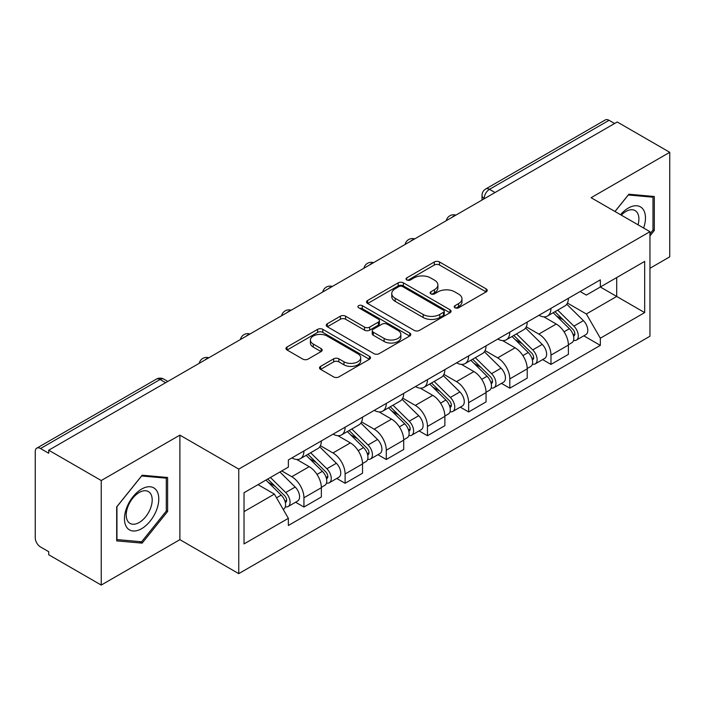 <?xml version="1.0" encoding="UTF-8"?>
<svg xmlns="http://www.w3.org/2000/svg" width="705" height="705" viewBox="0 0 705 705"><rect width="100%" height="100%" fill="white"/><g stroke="black" fill="none" stroke-linecap="round" stroke-linejoin="round"><path stroke-width="1.06" d="M454.981 307.777A2.564 1.48 0 0 0 458.611 307.777L486.133 291.888A3.666 2.115 0 0 0 487.208 290.389A3.666 2.115 0 0 0 486.133 288.891L439.506 261.969A3.666 2.115 0 0 0 434.324 261.969L406.794 277.858A2.564 1.48 0 0 0 406.045 278.907A2.564 1.48 0 0 0 406.794 279.955A2.564 1.48 0 0 0 410.425 279.955L413.985 277.902A11.721 6.768 0 0 1 430.561 277.902L434.447 280.141A11.721 6.768 0 0 1 437.884 284.926A11.721 6.768 0 0 1 434.447 289.711L430.887 291.773A2.564 1.48 0 0 0 430.138 292.822A2.564 1.48 0 0 0 430.887 293.862A2.564 1.48 0 0 0 434.518 293.862L438.078 291.808A11.721 6.768 0 0 1 454.654 291.808L458.541 294.055A11.721 6.768 0 0 1 461.978 298.841A11.721 6.768 0 0 1 458.541 303.626L454.981 305.679A2.564 1.48 0 0 0 454.232 306.728A2.564 1.48 0 0 0 454.981 307.777L454.981 305.679M320.59 366.371A3.666 2.115 0 0 0 319.515 367.869A3.666 2.115 0 0 0 320.59 369.358L333.668 376.919A3.666 2.115 0 0 0 338.849 376.919L369.42 359.268A3.666 2.115 0 0 0 370.495 357.77A3.666 2.115 0 0 0 369.42 356.272L322.793 329.35A3.666 2.115 0 0 0 317.611 329.35L287.041 347.001A3.666 2.115 0 0 0 285.966 348.499A3.666 2.115 0 0 0 287.041 349.988L302.842 359.118A3.666 2.115 0 0 0 308.023 359.118L321.11 351.566A3.666 2.115 0 0 0 322.176 350.068A3.666 2.115 0 0 0 321.11 348.57L313.267 344.049A9.799 5.658 0 0 1 310.403 340.048A9.799 5.658 0 0 1 316.448 334.822A9.799 5.658 0 0 1 327.129 336.047L357.832 353.769A9.799 5.658 0 0 1 360.704 357.77A9.799 5.658 0 0 1 354.65 362.996A9.799 5.658 0 0 1 343.969 361.771L338.849 358.819A3.666 2.115 0 0 0 333.668 358.819L320.59 366.371L320.59 369.358M238.748 469.107L179.89 435.126L101.238 480.528L48.707 450.204L617.227 121.983L669.75 152.306L591.098 197.708L649.957 231.689L238.748 469.107L238.748 573.641L649.957 336.232L649.957 231.689M414.24 330.398A3.666 2.115 0 0 0 419.422 330.398L449.993 312.747A3.666 2.115 0 0 0 451.068 311.257A3.666 2.115 0 0 0 449.993 309.759L403.357 282.837A3.666 2.115 0 0 0 398.184 282.837L367.613 300.48A3.666 2.115 0 0 0 366.538 301.978A3.666 2.115 0 0 0 367.613 303.476L414.24 330.398M359.7 308.332A2.564 1.48 0 0 1 362.3 308.693L362.3 305.644L409.711 333.016A3.666 2.115 0 0 1 410.786 334.514A3.666 2.115 0 0 1 409.711 336.012L379.14 353.654A3.666 2.115 0 0 1 373.958 353.654L327.323 326.732L327.323 323.745A3.666 2.115 0 0 0 326.248 325.234A3.666 2.115 0 0 0 327.323 326.732M327.323 323.745L340.409 316.192A3.666 2.115 0 0 1 345.591 316.192L364.503 327.111A3.666 2.115 0 0 0 369.684 327.111L378.365 322.097A3.666 2.115 0 0 0 379.431 320.599A3.666 2.115 0 0 0 378.365 319.109L358.669 307.741A2.564 1.48 0 0 1 357.92 306.693A2.564 1.48 0 0 1 359.506 305.327A2.564 1.48 0 0 1 362.3 305.644M101.238 480.528L101.238 585.071L48.707 554.747L48.707 551.698L40.529 546.974A7.464 4.309 -120 0 1 35.25 537.827L35.25 451.579A7.464 4.309 -120 0 1 36.792 448.16L156.36 379.131A7.464 4.309 60 0 1 160.088 379.501L40.529 448.53A7.464 4.309 -120 0 0 36.792 448.16M649.957 268.27L669.75 256.84L669.75 152.306M101.238 585.071L179.89 539.66L238.748 573.641M48.707 450.204L48.707 453.253L40.529 448.53M495.025 192.535L489.482 189.328A7.464 4.309 60 0 0 485.754 188.958L605.313 119.929A7.464 4.309 60 0 1 609.041 120.299L489.482 189.328A7.464 4.309 120 0 0 484.203 198.475L484.203 198.775M614.584 123.498L609.041 120.299M550.975 308.341A17.167 9.914 60 0 1 547.424 316.051L564.846 305.996A17.167 9.914 -120 0 0 568.397 298.286M526.256 326.829L538.84 334.091A17.167 9.914 60 0 1 550.975 355.126L568.397 345.062A17.167 9.914 -120 0 0 556.254 324.036L543.793 316.836M568.397 345.062L568.397 354.359L550.975 364.414L542.63 359.594M547.424 316.051A17.167 9.914 60 0 1 538.972 315.276M550.975 355.126L550.975 364.414M509.803 332.117A17.167 9.914 60 0 1 506.252 339.819L523.665 329.764A17.167 9.914 -120 0 0 527.225 322.053M501.449 383.37L509.803 388.191L527.225 378.136L527.225 368.838A17.167 9.914 -120 0 0 515.082 347.812L502.612 340.612M506.252 339.819A17.167 9.914 60 0 1 497.8 339.043M485.084 350.605L497.668 357.867A17.167 9.914 60 0 1 509.803 378.893L509.803 388.191M468.631 355.884A17.167 9.914 60 0 1 465.08 363.595L482.493 353.531A17.167 9.914 -120 0 0 486.053 345.829M460.277 407.137L468.631 411.958L486.053 401.903L486.053 392.606A17.167 9.914 -120 0 0 473.91 371.579L461.44 364.379M465.08 363.595A17.167 9.914 60 0 1 456.62 362.819M443.912 374.373L456.488 381.634A17.167 9.914 60 0 1 468.631 402.67L468.631 411.958M427.459 379.66A17.167 9.914 60 0 1 423.899 387.362L441.321 377.307A17.167 9.914 -120 0 0 444.873 369.596M419.105 430.914L427.459 435.734L444.881 425.679L444.881 416.382A17.167 9.914 -120 0 0 432.738 395.355L420.268 388.155M423.899 387.362A17.167 9.914 60 0 1 415.448 386.587M402.731 398.149L415.315 405.41A17.167 9.914 60 0 1 427.459 426.437L427.459 435.734M386.287 403.427A17.167 9.914 60 0 1 382.727 411.138L400.149 401.075A17.167 9.914 -120 0 0 403.701 393.372M377.933 454.681L386.287 459.501L403.701 449.446L403.701 440.149A17.167 9.914 -120 0 0 391.566 419.123L379.096 411.923M382.727 411.138A17.167 9.914 60 0 1 374.276 410.363M361.559 421.916L374.144 429.178A17.167 9.914 60 0 1 386.287 450.213L386.287 459.501M345.106 427.204A17.167 9.914 60 0 1 341.555 434.906L358.977 424.851A17.167 9.914 -120 0 0 362.529 417.14M336.761 478.457L345.106 483.277L362.529 473.222L362.529 463.925A17.167 9.914 -120 0 0 350.385 442.899L337.924 435.699M341.555 434.906A17.167 9.914 60 0 1 333.104 434.13M320.387 445.692L332.971 452.954A17.167 9.914 60 0 1 345.106 473.98L345.106 483.277M303.934 450.971A17.167 9.914 60 0 1 300.383 458.682L317.796 448.618A17.167 9.914 -120 0 0 321.357 440.916M295.58 502.224L303.934 507.045L321.357 496.99L321.357 487.693A17.167 9.914 -120 0 0 309.213 466.666L296.743 459.466M300.383 458.682A17.167 9.914 60 0 1 291.932 457.906M281.762 470.931L291.791 476.721A17.167 9.914 60 0 1 303.934 497.756L303.934 507.045M580.144 291.5L586.348 295.087L644.678 261.405L616.699 277.558L616.699 296.452L586.348 313.981L567.428 303.062M244.027 511.618L274.377 494.099L288.363 518.325L244.027 543.925L244.027 492.724L288.363 467.124L288.363 459.96L600.334 279.85L600.334 287.005L644.678 312.606L600.334 338.206L586.348 313.981M644.678 261.405L644.678 312.606M288.363 518.325L288.363 525.489L600.334 345.371L600.334 338.206M649.957 235.884L654.311 230.464L654.311 196.501L628.842 194.227L614.963 211.491M179.89 435.126L179.89 539.66M116.678 540.867L142.146 543.141L167.614 511.46L167.614 477.497L142.146 475.223L116.678 506.904L116.678 540.867M274.377 494.099L258.012 484.643M583.802 335.827L600.334 345.371M652.989 229.707L654.311 230.464M139.449 541.59L142.146 543.141M166.292 510.693L167.614 511.46M456.003 308.138L458.541 306.675A11.721 6.768 0 0 0 461.978 301.89L461.978 298.841M437.884 284.926L437.884 287.975A11.721 6.768 0 0 1 434.447 292.76L431.909 294.232M486.089 291.914L439.506 265.018A3.666 2.115 0 0 0 434.324 265.018L407.816 280.317M449.949 312.773L403.357 285.886A3.666 2.115 0 0 0 398.184 285.886L367.657 303.502M443.515 312.297A2.564 1.48 0 0 0 444.265 311.257A2.564 1.48 0 0 0 443.515 310.209L402.581 286.574A2.564 1.48 0 0 0 398.959 286.574L395.197 288.742A11.721 6.768 0 0 0 391.769 293.527A11.721 6.768 0 0 0 395.197 298.312L423.176 314.465A11.721 6.768 0 0 0 439.761 314.465L443.515 312.297L443.515 315.346A2.564 1.48 0 0 0 444.265 314.298L444.265 311.257M391.769 293.527L391.769 296.576A11.721 6.768 0 0 0 395.197 301.361L395.197 298.312M443.515 315.346L439.761 317.514A11.721 6.768 0 0 1 423.176 317.514L395.197 301.361M327.376 326.759L340.409 319.233L340.409 316.192M379.431 320.599L379.431 323.648A3.666 2.115 0 0 1 378.365 325.146L369.684 330.151A3.666 2.115 0 0 1 364.503 330.151L345.591 319.233A3.666 2.115 0 0 0 340.409 319.233M362.3 308.693L409.658 336.038M384.128 338.435A9.799 5.658 0 0 0 394.809 339.669A9.799 5.658 0 0 0 400.854 334.434A9.799 5.658 0 0 0 397.981 330.433L387.168 324.194A3.666 2.115 0 0 0 381.987 324.194L373.306 329.2A3.666 2.115 0 0 0 372.24 330.698A3.666 2.115 0 0 0 373.306 332.196L384.128 338.435L384.128 341.484A9.799 5.658 0 0 0 394.809 342.709A9.799 5.658 0 0 0 400.854 337.483L400.854 334.434M372.24 330.698L372.24 333.747A3.666 2.115 0 0 0 373.306 335.245L373.306 332.196M384.128 341.484L373.306 335.245M360.704 357.77L360.704 360.819A9.799 5.658 0 0 1 354.65 366.045A9.799 5.658 0 0 1 343.969 364.82L338.849 361.868A3.666 2.115 0 0 0 333.668 361.868L320.634 369.394M310.403 340.048L310.403 343.097A9.799 5.658 0 0 0 313.267 347.098L313.267 344.049M321.057 351.592L313.267 347.098M369.376 359.294L322.793 332.399A3.666 2.115 0 0 0 317.611 332.399L287.085 350.024M553.196 312.72L569.411 328.715A9.332 5.384 60 0 1 571.878 342.709L568.397 344.719M556.43 315.911L563.304 319.876M554.994 311.68L572.76 329.2A4.477 2.582 60 0 1 573.94 335.915A4.477 2.582 60 0 1 573.526 336.082M557.681 310.13L573.905 326.124A9.332 5.384 60 0 1 576.364 340.118A9.332 5.384 60 0 1 573.544 340.418M566.758 304.225L583.405 320.643A9.332 5.384 60 0 1 585.864 334.637L576.364 340.118M512.024 336.488L528.239 352.491A9.332 5.384 60 0 1 530.706 366.477L527.225 368.495M515.258 339.678L522.132 343.652M513.822 335.448L531.579 352.976A4.477 2.582 60 0 1 532.76 359.691A4.477 2.582 60 0 1 532.354 359.85M516.509 333.897L532.724 349.9A9.332 5.384 60 0 1 535.192 363.895A9.332 5.384 60 0 1 532.372 364.194M525.586 327.992L542.233 344.41A9.332 5.384 60 0 1 544.692 358.404L535.192 363.895M470.843 360.264L487.067 376.258A9.332 5.384 60 0 1 489.526 390.253L486.045 392.262M474.086 363.454L480.96 367.42M472.65 359.224L490.407 376.743A4.477 2.582 60 0 1 491.588 383.458A4.477 2.582 60 0 1 491.182 383.626M475.337 357.673L491.552 373.668A9.332 5.384 60 0 1 494.02 387.662A9.332 5.384 60 0 1 491.2 387.962M484.414 351.769L501.052 368.186A9.332 5.384 60 0 1 503.52 382.18L494.02 387.662M643.603 228.032A24.261 14.012 120 0 0 643.172 209.403A24.261 14.012 120 0 0 620.541 214.708M638.043 224.816A18.365 10.601 120 0 0 637.153 212.505A18.365 10.601 120 0 0 635.09 210.584A18.365 10.601 120 0 0 621.29 215.14M615.016 211.518L628.314 194.977L652.989 197.188L652.989 230.086L649.957 233.866M651.358 196.237L652.989 197.188M156.475 490.389A24.261 14.012 120 0 0 133.042 496.673A24.261 14.012 120 0 0 126.759 527.358A24.261 14.012 120 0 0 150.191 521.083A24.261 14.012 120 0 0 156.475 490.389M150.456 493.491A18.365 10.601 120 0 0 148.394 491.579A18.365 10.601 120 0 0 131.306 500.153A18.365 10.601 120 0 0 127.957 521.48A18.365 10.601 120 0 0 130.028 523.392A18.365 10.601 120 0 0 147.116 514.817A18.365 10.601 120 0 0 150.456 493.491M141.617 541.784L116.942 539.572L116.942 506.675L141.617 475.972L166.292 478.175L166.292 511.081L141.617 541.784M164.662 477.232L166.292 478.175M429.671 384.031L445.895 400.035A9.332 5.384 60 0 1 448.354 414.02L444.873 416.038M432.905 387.221L439.788 391.196M431.469 382.991L449.235 400.519A4.477 2.582 60 0 1 450.416 407.234A4.477 2.582 60 0 1 450.01 407.393M434.157 381.44L450.38 397.444A9.332 5.384 60 0 1 452.839 411.429A9.332 5.384 60 0 1 450.028 411.729M443.233 375.536L459.88 391.954A9.332 5.384 60 0 1 462.348 405.948L452.839 411.429M388.499 407.807L404.723 423.802A9.332 5.384 60 0 1 407.182 437.796L403.701 439.805M391.733 410.997L398.607 414.963M390.297 406.767L408.063 424.287A4.477 2.582 60 0 1 409.244 431.002A4.477 2.582 60 0 1 408.829 431.169M392.985 405.216L409.208 421.211A9.332 5.384 60 0 1 411.667 435.205A9.332 5.384 60 0 1 408.847 435.505M402.062 399.312L418.708 415.73A9.332 5.384 60 0 1 421.167 429.715L411.667 435.205M347.327 431.575L363.542 447.578A9.332 5.384 60 0 1 366.01 461.563L362.529 463.573M350.561 434.765L357.435 438.739M349.125 430.535L366.891 448.063A4.477 2.582 60 0 1 368.072 454.778A4.477 2.582 60 0 1 367.657 454.937M351.813 428.984L368.036 444.987A9.332 5.384 60 0 1 370.495 458.973A9.332 5.384 60 0 1 367.675 459.272M360.889 423.079L377.536 439.497A9.332 5.384 60 0 1 379.995 453.491L370.495 458.973M306.155 455.342L322.37 471.345A9.332 5.384 60 0 1 324.838 485.34L321.348 487.349M309.389 458.541L316.263 462.506M307.953 454.311L325.71 471.83A4.477 2.582 60 0 1 326.891 478.545A4.477 2.582 60 0 1 326.486 478.704M310.641 452.76L326.856 468.754A9.332 5.384 60 0 1 329.323 482.749A9.332 5.384 60 0 1 326.503 483.048M319.718 446.847L336.364 463.273A9.332 5.384 60 0 1 338.823 477.259L329.323 482.749M265.944 480.07L281.198 495.122A9.332 5.384 60 0 1 283.657 509.107L283.199 509.38M268.208 482.308L275.091 486.283M267.741 479.03L284.538 495.606A4.477 2.582 60 0 1 285.719 502.321A4.477 2.582 60 0 1 285.313 502.48M270.429 477.479L285.684 492.531A9.332 5.384 60 0 1 288.142 506.516A9.332 5.384 60 0 1 285.331 506.816M279.929 471.989L295.183 487.04A9.332 5.384 60 0 1 297.651 501.035L288.142 506.516M484.467 198.625L484.203 198.475A7.464 4.309 0 0 1 482.017 195.426L482.017 200.044M345.106 473.98L362.529 463.925M386.287 450.213L403.701 440.149M427.459 426.437L444.881 416.382M468.631 402.67L486.053 392.606M509.803 378.893L527.225 368.838M303.934 497.756L321.357 487.693M291.791 476.721L309.213 466.666M332.971 452.954L350.385 442.899M374.144 429.178L391.566 419.123M415.315 405.41L432.738 395.355M456.488 381.634L473.91 371.579M497.668 357.867L515.082 347.812M538.84 334.091L556.254 324.036M455.236 215.501A7.464 4.309 120 0 0 451.94 217.404M414.064 239.277A7.464 4.309 120 0 0 410.768 241.18M372.883 263.044A7.464 4.309 120 0 0 369.587 264.948M331.711 286.82A7.464 4.309 120 0 0 328.415 288.724M290.539 310.588A7.464 4.309 120 0 0 287.243 312.491M249.367 334.364A7.464 4.309 120 0 0 246.071 336.267M208.195 358.131A7.464 4.309 120 0 0 204.899 360.035M165.631 382.7L160.088 379.501A7.464 4.309 120 0 1 163.824 379.131A7.464 7.464 0 0 0 156.36 379.131M458.541 306.675L458.541 303.626M430.887 293.862L430.887 291.773M434.447 292.76L434.447 289.711M406.794 279.955L406.794 277.858M434.324 265.018L434.324 261.969M439.506 265.018L439.506 261.969M486.133 291.888L486.133 288.891M367.613 303.476L367.613 300.48M398.184 285.886L398.184 282.837M403.357 285.886L403.357 282.837M449.993 312.747L449.993 309.759M423.176 317.514L423.176 314.465M439.761 317.514L439.761 314.465M345.591 319.233L345.591 316.192M364.503 330.151L364.503 327.111M369.684 330.151L369.684 327.111M378.365 325.146L378.365 322.097M409.711 336.012L409.711 333.016M333.668 361.868L333.668 358.819M338.849 361.868L338.849 358.819M343.969 364.82L343.969 361.771M321.11 351.566L321.11 348.57M287.041 349.988L287.041 347.001M317.611 332.399L317.611 329.35M322.793 332.399L322.793 329.35M369.42 359.268L369.42 356.272M569.411 328.715L564.053 331.817M574.866 333.87L573.183 334.84M583.405 320.643L573.905 326.124M528.239 352.491L522.881 355.584M533.694 357.638L532.011 358.607M542.233 344.41L532.724 349.9M487.067 376.258L481.709 379.361M492.522 381.405L490.839 382.383M501.052 368.186L491.552 373.668M445.895 400.035L440.537 403.128M451.341 405.181L449.658 406.15M459.88 391.954L450.38 397.444M404.723 423.802L399.356 426.895M410.169 428.948L408.486 429.927M418.708 415.73L409.208 421.211M363.542 447.578L358.184 450.671M368.997 452.725L367.314 453.694M377.536 439.497L368.036 444.987M322.37 471.345L317.012 474.439M327.825 476.492L326.142 477.47M336.364 463.273L326.856 468.754M281.198 495.122L276.527 497.818M286.644 500.268L284.97 501.237M295.183 487.04L285.684 492.531M455.871 215.14A7.464 7.464 0 0 0 446.291 220.665M414.699 238.907A7.464 7.464 0 0 0 405.119 244.441M373.518 262.683A7.464 7.464 0 0 0 363.939 268.208M332.346 286.45A7.464 7.464 0 0 0 322.767 291.985M291.174 310.226A7.464 7.464 0 0 0 281.595 315.752M250.002 333.994A7.464 7.464 0 0 0 240.423 339.528M208.83 357.77A7.464 7.464 0 0 0 199.251 363.295M167.816 381.44L163.824 379.131M485.754 188.958A7.464 7.464 0 0 0 482.017 195.426"/></g></svg>
